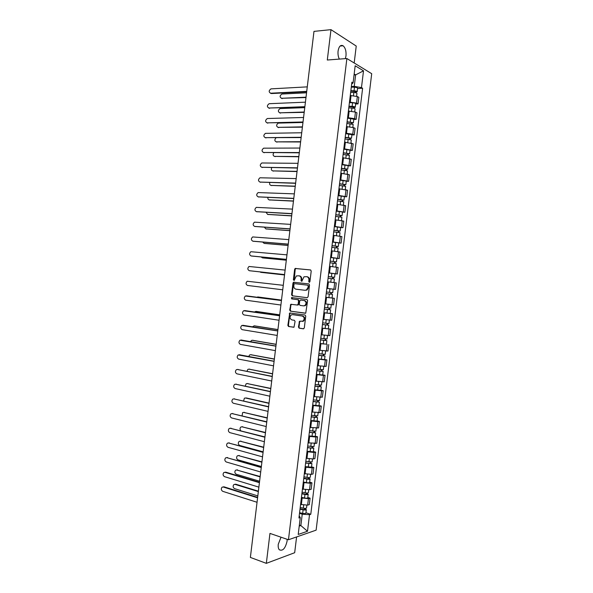 <?xml version="1.0" encoding="UTF-8"?>
<svg xmlns="http://www.w3.org/2000/svg" width="593" height="593" viewBox="0 0 593 593"><rect width="100%" height="100%" fill="white"/><g stroke="black" fill="none" stroke-linecap="round" stroke-linejoin="round"><path stroke-width="0.89" d="M309.249 282.298L309.924 281.668L311.214 271.023L310.495 269.934L295.173 268.466L294.647 269.289L293.372 279.777L294.165 280.474L296.33 275.953L298.924 275.812C300.495 276.182 301.251 277.339 301.177 279.281L301.014 280.652L301.815 281.349L303.979 276.812L306.633 276.657C308.227 277.027 308.99 278.199 308.916 280.155L308.753 281.534L309.249 282.298M281.023 537.206L278.265 544.27C277.998 546.761 278.339 548.584 279.273 549.748C282.72 551.342 285.315 548.488 287.079 541.194L287.168 539.319M345.334 58.64L345.993 55.868C346.334 51.168 345.371 47.803 343.102 45.772C340.612 44.601 338.937 46.343 338.084 50.998C337.78 54.059 338.195 56.758 339.337 59.1M298.457 327.039L299.161 328.166L303.357 328.819L304.313 327.944L305.743 316.136L305.032 315.016L289.732 312.985L287.857 325.401L288.546 326.513L294.009 327.18L295.069 321.413L294.373 320.294L291.897 319.923C289.673 318.671 289.466 316.996 291.274 314.898L292.534 314.631L302.297 316.047C304.55 317.285 304.78 318.967 302.979 321.095L299.524 321.243L298.457 327.039L299.724 328.188L303.653 328.796M288.457 539.756L269.956 533.404L266.331 563.35L250.379 557.427L313.979 31.385L330.983 29.65L327.299 60.019L346.883 58.522L288.457 539.756L316.121 530.157L371.707 73.695L346.883 58.522M307.13 297.708L308.086 296.819L309.524 284.996L308.805 283.899L293.483 282.261L292.979 283.061L291.571 294.714L292.26 295.803L307.13 297.708M307.634 300.569L305.736 313.163L290.407 311.162L289.71 310.057L290.792 304.298L297.226 305.01L298.168 304.127L298.568 300.799L297.864 299.702L291.645 298.887L291.497 297.567L306.915 299.458L307.634 300.569M354.184 62.984L356.237 46.061L330.983 29.65M266.331 563.35L294.677 552.713L296.589 536.939M349.477 102.092L356.541 103.108L357.342 96.533L350.278 95.503M357.342 96.533L358.839 97.348L358.039 103.901L355.659 103.997M356.541 103.108L358.039 103.901M353.776 119.46L356.156 119.401L356.956 112.84L355.452 112.077L348.387 111.069M347.587 117.651L354.651 118.652L356.156 119.401M351.901 134.915L354.273 134.885L355.066 128.333L353.561 127.621L346.497 126.62M345.697 133.203L352.761 134.196L354.273 134.885M350.018 150.37L352.39 150.37L353.183 143.825L344.607 142.172M343.814 148.747L352.39 150.37M348.143 165.818L350.507 165.847L351.301 159.302L342.724 157.716M341.924 164.283L350.507 165.847M346.268 181.25L348.625 181.317L349.418 174.772L340.834 173.245M340.034 179.82L348.625 181.317M344.385 196.683L346.742 196.78L347.542 190.234L338.944 188.774M338.151 195.342L346.742 196.78M342.509 212.109L344.867 212.235L345.66 205.697L337.061 204.296M336.261 210.863L344.867 212.235M340.634 227.527L342.984 227.682L343.777 221.145L335.178 219.81M334.378 226.378L342.984 227.682M338.766 242.945L341.108 243.123L341.902 236.592L333.288 235.317M332.495 241.877L341.108 243.123M336.891 258.348L339.226 258.563L340.026 252.032L331.405 250.824M330.612 257.377L339.226 258.563M334.963 273.744L337.35 273.988L338.143 267.465L329.523 266.316M328.73 272.869L337.35 273.988M326.839 288.398L335.475 289.414L336.268 282.891L327.64 281.808M326.847 288.354L335.475 289.414M330.857 292.519L330.649 294.195L331.22 294.261L326.202 293.654L329.33 294.039L328.9 297.612L325.772 297.226L334.393 298.309L325.757 297.286M324.527 307.411L330.835 308.152L331.265 304.602L324.964 303.853L333.6 304.832L334.393 298.309M323.897 312.659L332.517 313.719L323.882 312.763M323.081 319.308L331.724 320.242L332.517 313.719M322.021 328.085L330.649 329.13L321.999 328.233M321.206 334.771L329.856 335.645L330.649 329.13M326.454 344.14L320.124 343.688M319.33 350.233L327.981 351.041L328.774 344.526M324.586 359.506L326.899 359.921L325.305 359.944L318.241 359.143M317.448 365.681L326.106 366.43L326.899 359.921M322.718 374.858L325.031 375.302L323.43 375.376L316.365 374.591M315.572 381.129L324.238 381.81L325.031 375.302M320.857 390.209L323.155 390.683L321.554 390.809L314.49 390.038M313.697 396.569L322.37 397.191L323.155 390.683M318.99 405.553L321.287 406.057L319.679 406.227L312.615 405.471M311.822 412.002L320.494 412.558L321.287 406.057M317.122 420.889L319.419 421.423L317.804 421.645L310.739 420.897M309.946 427.427L318.626 427.924L319.419 421.423M315.261 436.218L317.551 436.782L315.928 437.048L308.864 436.322M308.071 442.845L316.758 443.282L317.551 436.782M313.393 451.54L315.684 452.133L314.053 452.452L306.996 451.733M306.203 458.256L313.26 458.967L314.89 458.626L315.684 452.133M311.533 466.854L313.816 467.484L312.185 467.847L305.121 467.143M304.328 473.659L311.392 474.356L313.03 473.97L313.816 467.484M309.672 482.168L311.948 482.821L310.309 483.236L303.245 482.546M302.46 489.062L309.516 489.744L311.162 489.307L311.948 482.821M307.811 497.468L310.087 498.157L308.442 498.617L301.377 497.942M300.584 504.45L307.648 505.125L309.294 504.643L310.087 498.157M351.375 86.526L354.243 86.37L355.644 74.866L354.169 74.006M354.058 74.963L355.644 74.866L363.516 70.834L361.471 87.608L354.243 86.37M351.656 84.154L353.094 82.857L355.17 65.771L363.516 70.834M299.228 526.095L300.859 525.561L302.237 514.198L309.516 514.687L310.784 514.287L362.619 88.261L361.471 87.608M309.516 514.687L307.5 531.261L298.212 534.449L300.266 517.578L299.198 515.873M353.094 82.857L351.901 82.175L298.939 517.993L300.266 517.578M299.354 525.072L300.859 525.561L307.5 531.261M302.237 514.198L299.509 513.33M357.542 88.52L362.619 88.261M305.951 512.767L310.784 514.287M309.531 282.253L309.472 280.237C309.546 278.273 308.783 277.109 307.189 276.738L306.781 276.679M299.072 275.834L299.487 275.893C301.059 276.264 301.815 277.413 301.741 279.362L301.793 281.364M310.702 269.985L295.737 268.555L295.21 269.378L294.15 280.482M308.916 283.921L294.054 282.335L293.542 283.135L292.134 294.773L292.831 295.863L307.263 297.716M308.212 285.959L307.715 285.189L294.647 283.662L293.987 284.284L293.817 285.715C293.743 287.649 294.484 288.813 296.048 289.199L304.98 290.288L306.448 289.977L308.034 287.412L308.212 285.959L308.768 286.034L307.715 285.189M304.98 290.288L307.004 290.044L308.597 287.479L308.034 287.412M308.768 286.034L308.597 287.479M305.469 313.26L290.407 311.162M291.63 304.253L290.881 305.128L290.281 310.102L290.978 311.206M297.286 305.017L298.257 304.965L298.731 304.179L299.131 300.859L298.435 299.754L291.645 298.887M292.26 297.56L292.208 298.939M303.49 305.862L304.772 305.588C306.625 303.446 306.418 301.755 304.142 300.518L300.673 300.065L299.724 300.955L299.324 304.283L300.028 305.388L303.49 305.862M303.66 305.877L305.328 305.64C307.189 303.497 306.974 301.815 304.698 300.577L304.142 300.518M300.673 300.065L304.698 300.577M300.317 321.184L299.628 322.043L299.02 327.069M302.215 321.421L303.542 321.132C305.343 319.004 305.113 317.322 302.86 316.084L302.297 316.047M292.838 314.653L302.86 316.084M290.533 312.941L289.836 313.801L288.428 325.431L289.117 326.535L293.809 327.269M350.656 92.397L353.828 92.501C355.667 92.634 356.704 92.945 356.942 93.442L356.608 96.214M350.819 91.048L355.859 91.618L355.259 91.819L355.155 92.634M306.551 92.797L281.89 94.035C279.659 95.703 279.555 97.126 281.579 98.29L306.025 97.178M350.863 90.699L354.036 90.803C355.874 90.937 356.912 91.248 357.149 91.752L355.896 92.174L355.822 92.782M351.301 87.119L354.473 87.215C356.311 87.349 357.349 87.668 357.586 88.172L357.149 91.752M305.981 97.541L281.327 98.282M355.318 91.3L355.896 92.174M306.677 91.774L271.386 93.546L270.415 93.205M307.27 86.867L270.979 88.868C268.718 90.581 268.614 92.034 270.66 93.212L306.729 91.381M348.773 107.919L351.938 108.045C353.776 108.178 354.814 108.482 355.059 108.942L354.71 111.781M348.936 106.54L353.969 107.118L353.376 107.296L353.265 108.178M304.758 107.644L280.089 108.571C277.902 110.254 277.82 111.669 279.829 112.826L304.231 112.025M348.981 106.221L352.146 106.347C353.984 106.488 355.022 106.784 355.266 107.251L354.014 107.629L353.932 108.319M349.41 102.641L352.583 102.759C354.421 102.9 355.459 103.204 355.696 103.671L355.266 107.251M304.187 112.359L279.622 112.818M353.435 106.814L354.014 107.629M346.89 123.433L353.176 124.434L352.82 127.339M347.053 122.032L352.086 122.61L351.493 122.766L351.375 123.722M302.964 122.492L278.28 123.107C276.153 124.789 276.079 126.205 278.08 127.354L302.437 126.865M347.09 121.743L353.376 122.744L352.138 123.077L352.042 123.855M347.528 118.163L353.813 119.171L353.376 122.744M302.4 127.169L277.909 127.347M351.545 122.328L352.138 123.077M304.832 107.044L268.673 108.03M305.425 102.174L269.14 103.701C266.932 105.421 266.843 106.866 268.874 108.037L304.876 106.688M302.986 122.306L266.939 122.847M303.572 117.473L267.302 118.526C265.153 120.253 265.078 121.691 267.095 122.855L303.023 121.98M345 138.94L351.293 139.918L350.93 142.891M345.178 137.517L350.204 138.095L349.611 138.236L349.492 139.251M276.019 137.835C274.389 139.696 274.492 141.038 276.323 141.875L300.644 141.697M345.208 137.25L351.493 138.228L350.263 138.525L350.159 139.385M345.645 133.67L351.931 134.655L351.493 138.228M300.607 141.979L276.205 141.868M349.662 137.835L350.263 138.525M343.117 154.439L349.41 155.396L349.04 158.435M343.295 152.994L348.321 153.572L347.735 153.691L347.602 154.773M273.766 152.757C272.691 154.625 272.958 155.833 274.574 156.389L298.85 156.53M343.325 152.749L349.611 153.713L348.38 153.958L348.269 154.899M343.762 149.177L350.048 150.14L349.611 153.713M298.82 156.782L274.5 156.382M347.78 153.335L348.38 153.958M341.234 169.939L347.528 170.873L347.15 173.979M341.412 168.464L346.445 169.042L345.852 169.138L345.712 170.295M271.72 167.656C271.016 169.42 271.386 170.495 272.824 170.895L297.056 171.355M341.442 168.249L347.735 169.183L346.505 169.39L346.386 170.413M341.872 164.676L348.165 165.617L347.735 169.183M297.034 171.57L272.795 170.895M345.897 168.82L346.505 169.39M301.14 137.569L265.197 137.665M301.726 132.765L265.471 133.351C263.366 135.071 263.314 136.509 265.308 137.665L301.177 137.272M299.295 152.824L263.462 152.468M299.873 148.05L263.633 148.168C261.58 149.888 261.55 151.326 263.529 152.468L299.332 152.557M297.456 168.064L261.728 167.27L297.486 167.834M298.027 163.327L261.802 162.979C259.801 164.706 259.778 166.136 261.743 167.27L262.477 167.508M339.352 185.424L345.645 186.335L345.259 189.508M339.537 183.926L344.563 184.512L343.977 184.586L343.829 185.809M269.778 182.548C269.37 184.156 269.808 185.105 271.075 185.401L295.27 186.165M339.559 183.741L345.852 184.653L344.629 184.816L344.496 185.92M339.997 180.161L346.282 181.087L345.852 184.653M295.24 186.358L271.112 185.409M344.014 184.304L344.629 184.816M295.611 183.304L260.023 182.081M296.181 178.597L259.971 177.781C258.022 179.509 258.022 180.932 259.964 182.066L295.64 183.104M337.469 200.908L343.77 201.798L343.369 205.037M337.662 199.381L342.68 199.967L342.102 200.026L341.946 201.309M267.91 197.432C267.739 198.855 268.214 199.678 269.333 199.893L293.476 200.975M337.676 199.218L343.97 200.115L342.754 200.234L342.613 201.42M338.114 195.646L344.407 196.55L343.97 200.115M293.453 201.146L269.459 199.93M342.131 199.789L342.754 200.234M293.772 198.536L258.333 196.891M294.336 193.867L258.148 192.577C256.243 194.304 256.258 195.727 258.185 196.854L293.794 198.366M335.594 216.386L341.887 217.253L341.486 220.552M335.779 214.829L340.805 215.422L340.226 215.459L340.056 216.808M266.109 212.316L267.584 214.384L291.682 215.785M335.794 214.696L342.094 215.57L340.886 215.644L340.73 216.912M336.231 211.123L342.524 212.005L342.094 215.57M291.667 215.919L267.806 214.444M340.249 215.259L340.886 215.644M291.926 213.769L256.65 211.694M292.49 209.121L256.317 207.372C254.464 209.092 254.493 210.515 256.406 211.634L291.949 213.621M333.711 231.848L340.011 232.701L339.596 236.066M333.903 230.269L338.922 230.87L338.351 230.885L338.173 232.3M264.374 227.193L265.834 228.876L289.895 230.581M333.918 230.166L340.212 231.018L339.011 231.048L338.848 232.404M334.348 226.6L340.649 227.453L340.212 231.018M289.881 230.692L266.161 228.942M338.366 230.721L339.011 231.048M290.088 228.987L254.975 226.482M290.644 224.376L254.493 222.16C252.692 223.88 252.737 225.296 254.627 226.407L290.103 228.868M331.835 247.311L338.129 248.141L337.714 251.573M332.028 245.71L337.046 246.31L336.476 246.303L336.29 247.785M262.706 242.077L264.093 243.352L288.109 245.376M332.036 245.628L338.336 246.458L337.135 246.443L336.965 247.881M332.473 242.063L338.766 242.893L338.336 246.458M288.102 245.45L264.515 243.434M336.49 246.184L337.135 246.443M288.25 244.197L253.3 241.262M288.806 239.624L252.67 236.941C250.913 238.66 250.972 240.069 252.848 241.173L288.257 244.116M329.953 262.766L336.253 263.574L335.831 267.072M330.153 261.135L335.171 261.735L334.6 261.713L334.415 263.262M261.142 256.962L262.343 257.829L286.323 260.157M330.16 261.083L336.461 261.891L335.267 261.832L335.082 263.359M330.59 257.518L336.891 258.333L336.461 261.891M286.315 260.208L262.877 257.918M334.608 261.632L335.267 261.832M286.412 259.408L251.625 256.035M286.96 254.864L250.854 251.714C249.142 253.426 249.216 254.834 251.069 255.939L286.419 259.356M332.562 282.387L333.911 282.557M328.077 278.221L334.378 278.999L333.948 282.557M328.277 276.56L333.296 277.168L332.725 277.116L332.532 278.74M259.734 271.868L284.536 274.937M328.285 276.538L334.585 277.316L333.399 277.22L333.199 278.821M328.715 272.973L335.015 273.758L334.585 277.316M284.529 274.959L261.239 272.387M332.732 277.079L333.399 277.22M285.122 270.097L249.038 266.479C247.37 268.192 247.451 269.593 249.29 270.697L284.573 274.581L249.957 270.786M329.33 294.039L332.503 294.417L331.324 294.269L331.524 292.601M328.9 297.612L332.073 297.975L332.503 294.417M326.409 291.978L332.71 292.742L333.14 289.184L329.967 288.791L329.538 292.356M326.839 288.413L329.967 288.791M330.649 294.195L331.324 294.269M283.276 285.322L247.222 281.245C245.598 282.95 245.695 284.351 247.511 285.448L282.735 289.807M324.327 309.064L330.627 309.835L330.197 313.393M324.327 309.094L330.627 309.835M328.974 307.975L328.774 309.628M281.49 300.132L256.613 297.197M258.259 297.011L281.49 300.102M329.649 308.049L329.456 309.642M246.918 295.907L281.438 300.51M281.438 300.54L245.406 295.996C243.827 297.701 243.938 299.094 245.739 300.191L280.897 305.024M322.459 324.467L328.752 325.238L328.322 328.796M322.451 324.527L328.752 325.238M327.099 323.43L326.899 325.053M279.703 314.89L255.887 311.407L254.471 312M322.659 322.844L328.959 323.563L329.382 320.079M256.413 311.444L279.711 314.839M327.766 323.496L327.588 325.008M245.035 310.621L279.607 315.698M279.599 315.758L243.597 310.747C242.055 312.444 242.181 313.838 243.968 314.927L279.058 320.242M320.583 339.863L326.884 340.641L326.446 344.192L320.146 343.503M320.576 339.945L326.884 340.641M325.216 338.877L325.023 340.471M277.917 329.649L254.145 325.846L252.477 326.802M320.783 338.269L327.084 338.966L327.499 335.549M254.567 325.868L277.932 329.567M325.891 338.937L325.72 340.367M243.16 325.342L277.769 330.872M277.761 330.961L241.788 325.49C240.291 327.18 240.424 328.566 242.189 329.664L277.22 335.445M318.715 355.251L325.008 356.037L324.579 359.588L318.271 358.921M318.7 355.363L325.008 356.037M323.341 354.31L323.148 355.882M276.138 344.4L252.403 340.293L251.454 340.464L250.565 341.612M318.908 353.68L325.216 354.355L325.624 351.012M252.722 340.3L276.145 344.288M324.015 354.377L323.852 355.711M241.284 340.056L275.938 346.045M275.923 346.164L239.98 340.226C238.519 341.909 238.668 343.295 240.417 344.385L275.382 350.641M316.847 370.64L323.141 371.426L322.711 374.976L316.403 374.324M316.832 370.773L323.141 371.426M321.465 369.743L321.28 371.285M274.351 359.15L250.661 354.725L249.683 354.911L248.734 356.423M317.033 369.091L323.341 369.743L323.741 366.467M250.883 354.725L274.366 359.01M322.14 369.802L321.984 371.062M239.409 354.77L274.099 361.211M274.085 361.359L238.171 354.955C236.755 356.63 236.911 358.016 238.645 359.106L273.543 365.837M314.979 386.013L321.265 386.806L320.835 390.35L314.527 389.727M314.957 386.176L321.265 386.806M319.59 385.168L319.405 386.688M272.572 373.886L248.927 369.157L247.911 369.343L246.962 371.248M315.165 384.494L321.473 385.124L321.866 381.914M249.045 369.15L272.587 373.716M320.264 385.22L320.124 386.399M237.541 369.483L272.269 376.37M272.246 376.548L237.393 369.483L236.37 369.676C234.991 371.351 235.154 372.73 236.874 373.82L271.705 381.025M313.111 401.379L319.397 402.18L318.967 405.723L312.659 405.123M313.089 401.572L319.397 402.18M317.715 400.594L317.537 402.076M270.786 388.623L247.185 383.575L246.139 383.775L245.257 386.073M313.289 399.89L319.605 400.505L319.983 397.362M247.207 383.575L270.816 388.422M318.389 400.638L318.256 401.728M235.673 384.19L270.438 391.521M270.415 391.728L235.621 384.197L234.569 384.397C233.227 386.058 233.405 387.437 235.102 388.534L269.874 396.206M311.243 416.746L317.529 417.546L317.099 421.089L310.784 420.511M311.221 416.961L317.529 417.546M315.839 416.004L315.661 417.465M269.007 403.344L245.443 397.992L244.375 398.2L243.627 400.912M311.421 415.285L317.737 415.871L318.107 412.795M246.184 397.94L269.037 403.121M316.514 416.041L316.395 417.049M233.835 398.896L268.607 406.665M268.577 406.902L233.857 398.896L232.775 399.104C231.463 400.764 231.648 402.136 233.331 403.233L268.036 411.379M309.376 432.104L312.837 432.742L314.535 432.371L315.661 432.905L315.231 436.448L308.916 435.892M309.346 432.341L315.661 432.905M313.971 431.407L313.793 432.838M267.228 418.072L243.708 412.409L242.611 412.617L242.107 415.775M309.553 430.666L315.869 431.23L316.232 428.228M243.627 412.387L267.258 417.82M314.646 431.445L314.535 432.371M232.019 413.58L266.776 421.801M266.746 422.068L232.085 413.595L230.974 413.81C229.699 415.456 229.891 416.835 231.559 417.932L266.205 426.545M307.515 447.448L310.969 448.108L312.667 447.678L313.793 448.264L313.363 451.799L307.048 451.266M307.478 447.715L313.793 448.264M312.096 446.811L311.925 448.212M265.449 432.786L241.974 426.812L240.847 427.027C239.78 428.161 239.765 429.384 240.802 430.703M307.685 446.04L314.001 446.588L314.357 443.646M241.848 426.79L265.486 432.505M312.77 446.84L312.667 447.678M230.203 428.265L264.945 436.937M264.908 437.234L230.314 428.287L229.18 428.502C227.934 430.147 228.142 431.519 229.795 432.623L264.367 441.703M305.647 462.792L309.101 463.481L310.65 463.437L310.109 463.133L310.806 462.985L311.925 463.607L311.495 467.151L305.18 466.632M305.61 463.089L311.925 463.607M310.228 462.199L310.057 463.578M263.67 447.493L240.239 441.214L239.09 441.429C237.889 443.03 238.097 444.379 239.72 445.454L263.144 451.829M305.818 461.413L312.133 461.94L312.481 459.064M240.069 441.177L263.707 447.189M310.902 462.229L310.806 462.985M228.387 442.941L263.122 452.059M263.077 452.392L228.55 442.978L227.386 443.193C226.178 444.832 226.385 446.203 228.023 447.307L262.536 456.855M303.786 478.128L307.233 478.84L308.783 478.773L308.249 478.455L308.946 478.284L310.065 478.951L309.635 482.487C309.287 482.887 308.212 482.939 306.403 482.635L303.312 481.998M303.749 478.447L306.833 479.085C308.642 479.389 309.716 479.344 310.065 478.951M308.353 477.587L308.19 478.936M261.891 462.199L238.497 455.609L237.333 455.824C236.162 457.425 236.377 458.767 237.986 459.849L261.372 466.528M303.95 476.779L307.041 477.409C308.849 477.706 309.924 477.669 310.265 477.276L310.606 474.474M238.29 455.565L261.936 461.858M309.035 477.61L308.946 478.284M226.578 457.618L261.291 467.18M261.246 467.536L226.778 457.655L225.599 457.878C224.413 459.508 224.636 460.872 226.259 461.984L260.705 472.006M301.926 493.458L305.365 494.191L306.922 494.11L306.388 493.769L307.092 493.576L308.197 494.288L307.767 497.823C307.419 498.253 306.344 498.32 304.535 498.009L301.452 497.349M301.881 493.806L304.965 494.458C306.774 494.77 307.849 494.71 308.197 494.288M306.485 492.968L306.322 494.288M260.112 476.891L236.763 469.997L235.577 470.219C234.435 471.806 234.658 473.147 236.251 474.237L259.593 481.227M302.082 492.131L305.173 492.783C306.981 493.094 308.056 493.035 308.404 492.613L308.731 489.877M236.511 469.945L260.157 476.527M307.159 492.983L307.092 493.576M224.769 472.28L225.792 472.176L259.46 482.294M259.415 482.68L225.014 472.332L223.813 472.554C222.657 474.178 222.879 475.542 224.488 476.653L258.874 487.142M300.058 508.787L303.505 509.535L305.054 509.431L304.528 509.076L305.232 508.861L306.336 509.609L305.906 513.145C305.551 513.62 304.476 513.694 302.667 513.375L299.584 512.7M300.014 509.157L303.097 509.832C304.906 510.143 305.981 510.076 306.336 509.609M304.617 508.342L304.461 509.632M258.34 491.582L235.028 484.377L233.82 484.6C232.708 486.186 232.938 487.528 234.517 488.617L257.814 495.918M300.221 507.482L303.305 508.157C305.106 508.468 306.188 508.401 306.537 507.942L306.863 505.273M234.739 484.318L235.784 484.214L258.385 491.189M305.291 508.349L305.232 508.861M222.968 486.942L224.028 486.823L257.636 497.401M257.584 497.816L223.242 487.001L222.019 487.224C220.892 488.84 221.13 490.203 222.723 491.323L257.043 502.278M309.516 489.744L310.309 483.236M311.392 474.356L312.185 467.847M313.26 458.967L314.053 452.452M315.135 443.571L315.928 437.048M317.01 428.161L317.804 421.645M318.886 412.75L319.679 406.227M320.754 397.332L321.554 390.809M322.636 381.907L323.43 375.376M324.512 366.474L325.305 359.944M326.387 351.034L327.18 344.503M328.263 335.586L329.063 329.056M330.145 320.138L330.938 313.601M332.028 304.676L332.821 298.138M333.903 289.214L334.704 282.668M335.786 273.744L336.587 267.191M337.669 258.259L338.47 251.714M339.552 242.774L340.352 236.222M341.435 227.282L342.235 220.729M343.325 211.79L344.118 205.23M345.208 196.283L346.008 189.716M347.098 180.769L347.891 174.201M348.981 165.247L349.781 158.679M350.871 149.725L351.671 143.158M352.761 134.196L353.561 127.621M354.651 118.652L355.452 112.077M307.648 505.125L308.442 498.617M301.34 504.687L302.134 498.172M303.216 489.284L304.001 482.761M305.084 473.874L305.877 467.351M306.959 458.456L307.752 451.933M308.834 443.038L309.628 436.507M310.71 427.605L311.503 421.074M312.585 412.172L313.378 405.642M314.46 396.732L315.254 390.194M316.336 381.277L317.129 374.739M318.219 365.822L319.012 359.284M320.094 350.359L320.887 343.821M321.977 334.897L322.77 328.344M323.852 319.419L324.653 312.867M325.735 303.935L326.535 297.382M327.618 288.45L328.418 281.89M329.5 272.95L330.301 266.39M331.383 257.451L332.184 250.891M333.273 241.944L334.067 235.377M335.156 226.422L335.957 219.862M337.046 210.9L337.84 204.333M338.929 195.371L339.73 188.804M340.819 179.835L341.62 173.26M342.71 164.298L343.51 157.716M344.6 148.747L345.393 142.164M346.49 133.188L347.29 126.606M348.38 117.629L349.181 111.039M350.27 102.063L351.071 95.473M309.472 280.237L308.916 280.155M301.57 280.726L301.014 280.652M301.741 279.362L301.177 279.281M293.943 279.859L293.372 279.777M295.21 269.378L294.647 269.289M296.144 268.473L295.581 268.384M309.309 281.608L308.753 281.534M292.831 295.863L292.26 295.803M292.134 294.773L291.571 294.714M293.542 283.135L292.979 283.061M294.476 282.246L293.913 282.172M290.281 310.102L289.71 310.057M290.881 305.128L290.311 305.076M298.731 304.179L298.168 304.127M299.131 300.859L298.568 300.799M298.435 299.754L297.864 299.702M299.628 322.043L299.065 322.014M293.105 314.675L292.534 314.631M289.117 326.535L288.546 326.513M288.428 325.431L287.857 325.401M289.836 313.801L289.265 313.756M299.724 328.188L299.161 328.166M353.828 92.501L353.458 95.555M354.473 87.215L354.036 90.803M282.275 98.616L281.579 98.29M270.66 93.212L271.386 93.546M351.938 108.045L351.56 111.143M352.583 102.759L352.146 106.347M280.526 113.13L279.829 112.826M350.055 123.581L349.67 126.724M350.693 118.303L350.255 121.884M278.777 127.636L278.08 127.354M268.874 108.037L269.6 108.356M267.095 122.855L267.821 123.151M348.165 139.11L347.78 142.298M348.803 133.833L348.373 137.413M277.027 142.142L276.323 141.875M346.275 154.632L345.882 157.864M346.92 149.362L346.482 152.942M275.278 156.634L274.574 156.389M344.392 170.147L343.992 173.43M345.03 164.876L344.6 168.456M273.529 171.125L272.824 170.895M265.308 137.665L266.035 137.947M263.529 152.468L264.256 152.727M342.502 185.661L342.102 188.982M343.147 180.391L342.71 183.971M271.787 185.609L271.075 185.401M259.964 182.066L260.698 182.281M340.619 201.16L340.212 204.533M341.264 195.898L340.827 199.47M270.037 200.093L269.333 199.893M258.185 196.854L258.919 197.054M338.736 216.66L338.321 220.07M339.374 211.397L338.944 214.97M268.295 214.562L267.584 214.384M256.406 211.634L257.14 211.812M336.854 232.145L336.431 235.606M337.491 226.889L337.061 230.462M266.553 229.031L265.834 228.876M254.627 226.407L255.368 226.57M334.971 247.629L334.548 251.136M335.608 242.374L335.178 245.947M264.804 243.493L264.093 243.352M252.848 241.173L253.589 241.321M333.088 263.107L332.658 266.65M333.733 257.851L333.296 261.424M263.062 257.948L262.343 257.829M251.069 255.939L251.817 256.065M331.213 278.577L330.775 282.149M331.85 273.321L331.413 276.894M261.32 272.395L260.601 272.298M249.29 270.697L250.038 270.801M327.455 309.502L327.017 313.067M328.092 304.246L327.655 307.811M258.355 297.019L257.629 296.952M246.265 295.84L247.014 295.914M325.572 324.949L325.142 328.515M326.209 319.731L325.779 323.267M256.613 311.458L255.887 311.407M244.486 310.584L245.243 310.636M323.696 340.389L323.267 343.955M324.327 335.223L323.904 338.707M254.871 325.883L254.145 325.846M242.715 325.32L243.471 325.357M321.821 355.83L321.384 359.388M322.444 350.708L322.021 354.147M253.129 340.308L252.403 340.293M240.943 340.048L241.699 340.063M319.946 371.255L319.508 374.82M320.561 366.185L320.146 369.58M251.395 354.725L250.661 354.725M239.164 354.77L239.928 354.762M318.07 386.68L317.633 390.238M318.678 381.655L318.271 384.998M249.66 369.135L248.927 369.157M237.393 369.483L238.156 369.461M316.195 402.098L315.765 405.656M316.803 397.117L316.403 400.416M247.918 383.538L247.185 383.575M235.621 384.197L236.392 384.153M314.32 417.509L313.89 421.067M314.92 412.58L314.527 415.826M233.857 398.896L234.62 398.837M312.452 432.912L312.014 436.463M313.045 428.027L312.652 431.237M244.449 412.328L243.708 412.409M232.085 413.595L232.856 413.521M310.576 448.308L310.146 451.859M311.162 443.475L310.784 446.633M242.715 426.715L241.974 426.812M230.314 428.287L231.085 428.19M308.708 463.696L308.278 467.247M309.287 458.908L308.909 462.021M240.98 441.103L240.239 441.214M228.55 442.978L229.321 442.86M306.833 479.085L306.403 482.635M307.411 474.341L307.041 477.409M239.246 455.476L238.497 455.609M226.778 457.655L227.556 457.522M304.965 494.458L304.535 498.009M305.536 489.766L305.173 492.783M237.511 469.849L236.763 469.997M225.014 472.332L225.792 472.176M303.097 509.832L302.667 513.375M303.66 505.184L303.305 508.157M235.784 484.214L235.028 484.377M223.242 487.001L224.028 486.823M343.102 45.772L340.108 46.039M295.737 268.555L295.173 268.466M294.054 282.335L293.483 282.261M307.004 290.044L306.448 289.977M291.363 304.342L290.792 304.298M298.257 304.965L297.686 304.913M292.067 297.627L291.497 297.567M305.328 305.64L304.772 305.588M300.088 321.28L299.524 321.243M303.542 321.132L302.979 321.095M290.303 313.03L289.732 312.985"/></g></svg>
